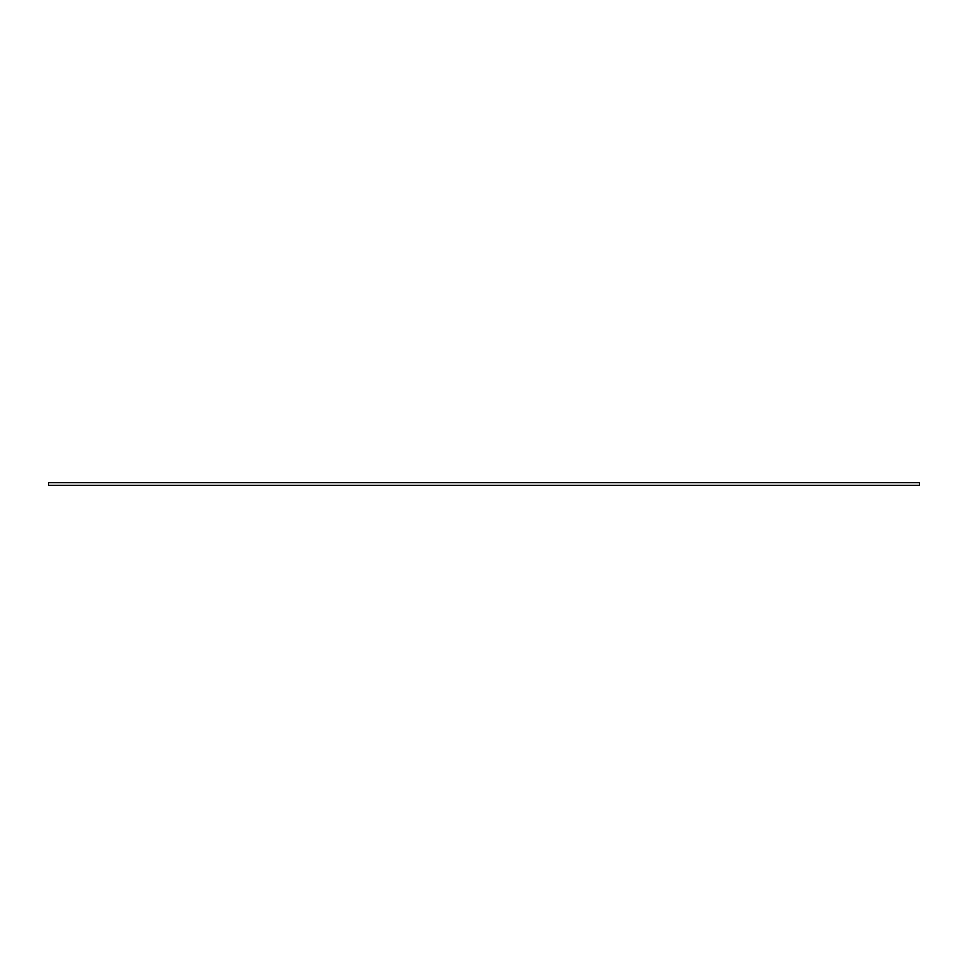 <?xml version="1.0" encoding="UTF-8"?>
<svg xmlns="http://www.w3.org/2000/svg" width="968" height="968" viewBox="0 0 968 968"><rect width="100%" height="100%" fill="white"/><g stroke="black" fill="none" stroke-linecap="round" stroke-linejoin="round"><path stroke-width="1.45" d="M919.6 482.608L919.6 485.391L48.4 485.391L48.4 482.608L919.6 482.608"/></g></svg>
